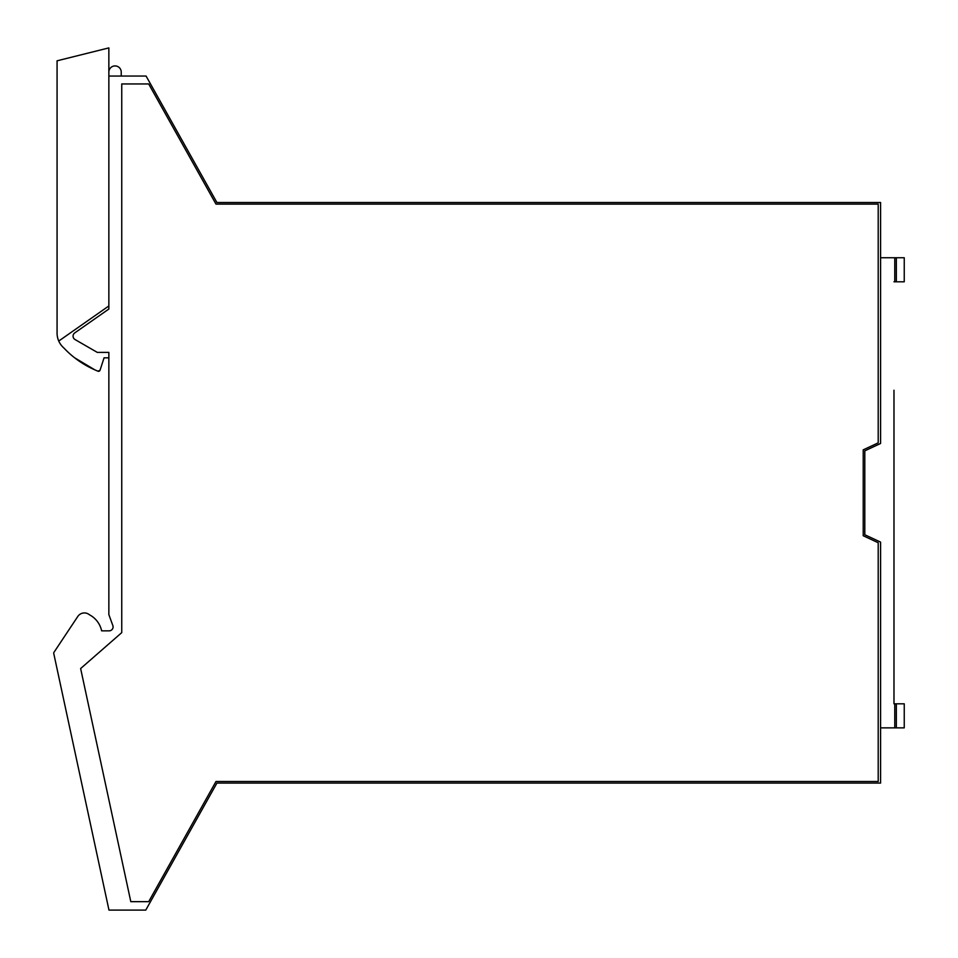 <?xml version="1.0" encoding="UTF-8"?>
<svg xmlns="http://www.w3.org/2000/svg" width="958" height="958" viewBox="0 0 958 958"><rect width="100%" height="100%" fill="white"/><g stroke="black" fill="none" stroke-linecap="round" stroke-linejoin="round"><path stroke-width="1.44" d="M108.972 910.1L145.772 910.1L216.915 783.081L880.582 783.081L880.582 542.096L864.799 534.744L864.799 450.859L880.582 443.494L880.582 202.521L216.915 202.521L146.083 76.053L108.853 76.053L108.853 309.027L74.76 332.905A3.94 3.94 0 0 0 75.047 339.551L97.297 352.388L108.853 352.388L108.853 614.605L112.84 625.55A3.94 3.94 0 0 1 109.128 630.843L101.632 630.843A23.663 23.663 0 0 0 89.501 614.808A7.927 7.927 0 0 0 77.79 616.473L53.983 652.302A1.581 1.581 0 0 0 53.756 653.5L108.972 910.1M117.427 636.399A12.622 12.622 0 0 0 117.475 636.363L121.75 632.627L117.427 636.399L121.75 632.627L121.75 83.945L148.694 83.945L215.981 204.102L878.211 204.102L878.211 442.859L863.218 449.853L863.218 535.75L878.211 542.743L878.211 781.5L215.981 781.5L148.694 901.658L130.803 901.658L80.64 668.54L117.475 636.363M150.382 901.873L216.915 783.081M162.07 104.602L216.915 202.521M904.244 727.864L904.244 703.807L904.244 727.864L880.582 727.864M893.982 390.253L893.982 703.807L904.244 703.807M893.982 281.796L904.244 281.796L904.244 257.738L896.353 257.738L896.353 281.796M880.582 257.738L894.772 257.738L894.772 281.796M108.853 72.101A6.191 6.191 0 0 1 115.044 65.922A6.191 6.191 0 0 1 121.235 72.113L121.235 76.053M894.772 727.864L894.772 703.807M894.772 257.738L896.353 257.738M893.982 703.807L893.982 595.349M100.039 370.231L97.896 371.189A1.581 1.581 0 0 0 100.039 370.231L104.063 357.825L100.039 370.231L97.896 371.189L94.818 369.836A94.65 94.65 0 0 1 63.839 347.946A19.723 19.723 0 0 1 58.749 341.048L108.853 305.961L108.853 309.027M58.749 341.048A19.723 19.723 0 0 1 57.073 333.073L57.073 60.809L108.853 47.9L108.853 76.053M104.063 357.825L108.853 357.825L108.853 352.388M94.818 369.836L74.676 357.825M896.353 727.864L896.353 703.807"/></g></svg>
